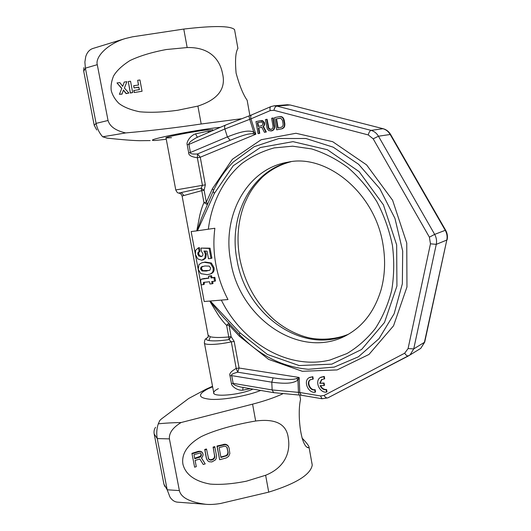 <?xml version="1.0" encoding="UTF-8"?>
<svg xmlns="http://www.w3.org/2000/svg" width="531" height="531" viewBox="0 0 531 531"><rect width="100%" height="100%" fill="white"/><g stroke="black" fill="none" stroke-linecap="round" stroke-linejoin="round"><path stroke-width="0.8" d="M213.09 191.492L201.382 218.433L197.127 230.819L214.863 228.257C213.303 240.264 213.641 252.398 215.885 264.65C218.168 276.897 222.204 288.532 227.978 299.55L204.196 301.515L227.978 299.55M204.196 301.515L191.147 231.549L197.127 230.819M203.413 259.832L205.762 258.013L206.287 253.898L205.105 251.083M210.993 258.444L211.915 258.172L210.064 248.176L200.957 248.09L201.435 251.276L202.842 253.679C203.147 255.159 202.703 256.088 201.495 256.473L198.786 256.055L197.791 254.203L197.877 252.637L199.118 251.482L198.435 247.824L195.607 250.28L195.421 254.402L197.738 258.916L201.8 260.23L204.84 258.278L205.364 254.163L203.95 251.03L207.077 251.17L208.477 258.736L210.993 258.444L209.141 248.435L200.957 248.09M201.846 256.334L199.716 255.789L198.72 253.944L198.806 252.371L200.048 251.223L199.364 247.572L198.435 247.824M210.176 274.023L210.688 273.863C213.462 272.874 214.557 270.764 213.973 267.518L211.338 262.991L205.238 262.035L202.152 262.706M214.604 281.251L215.52 280.952L214.849 277.341L211.942 277.633L211.597 275.762L209.453 275.981L208.537 276.273L208.882 278.151L201.249 279.24L200.605 280.607L201.183 284.828L203.313 284.623L203.652 282.366L209.553 281.749L209.964 283.985L212.108 283.78L211.696 281.536L214.604 281.251L213.94 277.64L211.026 277.932L210.681 276.054L208.537 276.273M208.842 277.945L201.893 278.954M203.313 284.623L204.229 284.317L204.302 282.26M212.108 283.78L213.024 283.474L212.652 281.443M209.32 270.445L202.975 270.664L201.481 268.772L201.979 266.781L202.749 266.316M239.249 334.338L225.542 319.642C222.642 316.921 211.696 303.453 210.223 301.269M228.795 323.133L226.631 325.357C224.128 322.954 221.347 319.529 218.274 315.069L209.864 301.296M273.598 392.641L240.822 387.053C235.625 385.705 233.063 384.471 233.142 383.349L272.151 389.94L271.786 382.181C287.888 384.351 293.942 382.931 297.931 380.05L296.683 378.51L299.152 377.461L297.931 380.05L298.449 392.363L299.783 392.482L299.152 377.461L239.083 368.023L234.184 341.44L231.124 336.661L228.98 325.045L226.631 325.357L228.775 336.966C220.332 337.716 214.159 337.656 210.256 336.78L208.092 335.187L182.12 196.085L183.912 195.521L181.297 192.521L178.954 193.018L180.991 194.007L182.113 196.052M250.227 388.659L242.773 390.219C236.302 390.697 231.051 385.26 231.436 383.508L233.142 383.349L231.715 375.629L230.009 375.795C228.98 373.784 231.051 371.322 236.209 368.414L231.31 341.851L229.067 339.608L231.124 336.661L228.775 336.966L229.067 339.608C220.226 340.882 213.515 341.194 208.935 340.55C205.577 339.9 205.358 338.738 208.291 337.059M225.602 125.057L196.543 137.609C191.047 140.742 188.505 143.005 188.923 144.399L224.879 128.973L250.984 118.838L255.829 134.21L200.267 157.229L205.344 184.828L204.123 190.244L201.11 188.18L201.76 190.656L183.912 195.521M312.845 376.705L308.956 377.76C303.028 381.178 308.279 393.471 315.135 392.197L315.547 391.964L315.135 389.648L314.73 389.88C309.912 391.048 305.962 382.28 310.19 379.818L313.257 379.021L312.845 376.705L309.533 377.435M310.655 379.552L310.595 379.592C306.374 382.054 310.316 390.816 315.135 389.648M324.288 379.015L323.877 376.671L320.273 377.561C314.332 381.079 319.655 393.352 326.585 392.07L326.173 389.741C323.479 389.94 321.467 388.573 320.14 385.625L324.083 385.559L323.671 383.223L319.728 383.296L321.534 379.619L324.693 378.789L324.282 376.446L320.863 377.216M326.585 392.07L326.983 391.838L326.572 389.502L326.173 389.741M320.631 385.619C321.998 388.426 323.976 389.721 326.572 389.502M324.083 385.559L324.481 385.333L324.076 382.997L319.728 383.296M322.012 379.346L320.133 383.063M258.093 133.646L259.32 133.394L258.365 128.017L261.843 127.287L264.445 132.345L265.885 132.046L262.984 126.517L263.715 125.827L264.219 123.849L262.898 121.194L260.86 120.557L255.955 121.612L258.093 133.646L259.772 133.341L258.816 127.964L261.863 127.327M264.445 132.345L266.336 131.993L263.436 126.464L264.604 124.619L264.491 122.774L262.387 120.55L260.86 120.557M270.856 131.031L273.877 129.644L274.759 127.314L273.326 117.935L271.626 118.247L273.04 126.285L272.735 128.23L271.414 129.305L269.708 129.391L268.44 128.316L266.635 119.316L265.394 119.588L267.246 128.834L268.852 130.639L271.686 130.858L273.425 129.697L274.315 127.367L272.874 117.982M270.903 129.411L268.892 128.263L267.086 119.276L266.635 119.316M276.697 129.829L282.193 128.741L283.959 127.573L284.623 126.351L284.848 123.876L284.165 119.953L283.116 117.736L282.087 116.873L280.043 116.495L274.554 117.623L276.697 129.829L281.749 128.794L283.514 127.626L284.178 126.405L284.404 123.922L283.275 118.738L281.636 116.92L279.598 116.541M258.537 126.385L257.86 122.581L261.418 121.825M278.125 127.925L276.532 118.871L280.036 118.121M207.216 204.488L203.964 202.59C202.477 205.809 201.083 210.037 199.782 215.274L196.775 230.872M242.986 387.424L242.773 390.219M273.107 377.873L271.786 382.181L231.715 375.629C230.846 374.587 232.857 373.446 237.735 372.204L236.209 368.414L239.083 368.023L237.735 372.204L273.107 377.873C288.214 380.07 293.125 379.698 296.683 378.51M197.346 137.263L195.554 133.852C189.228 136.069 186.175 143.124 187.204 144.731L188.704 152.815C188.478 155.211 191.366 156.864 197.353 157.76L202.444 185.339L201.11 188.18L181.297 192.521M208.504 132.445L208.079 131.164L195.554 133.852M208.079 131.164L211.657 131.077M299.092 395.031L273.657 392.655L272.151 389.94L298.449 392.363L299.092 395.031L301.236 395.23L299.783 392.482L320.558 395.96L324.102 395.442L404.695 353.195L408.08 348.562L430.468 243.815L429.387 237.165L373.193 138.843L368.288 134.94L273.956 110.309L270.266 110.587L250.984 118.838C250.433 116.78 250.672 115.453 251.714 114.869L249.417 115.765C249.012 116.07 249.112 117.258 249.723 119.329L253.699 131.934L253.021 133.772L255.829 134.21L253.699 131.934C248.767 130.195 242.408 130.931 227.381 136.905L190.417 152.49L188.923 144.399L187.204 144.731M253.021 133.772C249.112 133.507 244.194 134.622 230.155 140.31L197.499 153.957L197.353 157.76L200.267 157.229L197.499 153.957C192.335 154.302 189.979 153.811 190.417 152.49L188.704 152.815M207.541 203.765L206.327 202.185L204.123 190.244L201.76 190.656L203.964 202.59L206.327 202.185L212.373 188.784L232.392 159.26L261.172 139.733L295.946 133.274L332.711 141.704L366.596 164.889L392.615 200.28L406.759 243.059L406.958 286.992L393.537 325.802L368.979 354.449L337.132 369.921L302.318 371.288L268.606 359.387L239.435 336.269L240.039 335.187M312.845 379.247L312.44 376.924M315.135 392.197L314.73 389.88M261.982 125.661L258.093 126.478L257.409 122.628L261.956 121.924L262.938 123.856L261.982 125.661M276.08 118.917L280.766 118.187L282.446 120.271L283.129 124.188L282.817 126.146L281.476 127.234L277.686 128.017L276.08 118.917L276.532 118.871M324.282 376.446L323.877 376.671M324.076 382.997L323.671 383.223M258.816 127.964L258.365 128.017M259.772 133.341L259.32 133.394M262.387 120.55L261.936 120.597M263.349 121.141L262.898 121.194M264.153 122.044L263.695 122.09M264.491 122.774L264.04 122.82M264.677 123.803L264.219 123.849M264.604 124.619L264.153 124.666M264.172 125.774L263.715 125.827M263.436 126.464L262.984 126.517M266.336 131.993L265.885 132.046M257.86 122.581L257.409 122.628M274.739 125.98L274.295 126.026M274.759 127.314L274.315 127.367M274.527 128.436L274.076 128.489M273.877 129.644L273.425 129.697M273.133 130.334L272.682 130.387M272.137 130.805L271.686 130.858M268.5 127.274L268.049 127.327M268.892 128.263L268.44 128.316M269.443 128.953L268.991 129.006M270.153 129.338L269.708 129.391M281.145 116.528L280.7 116.574M282.087 116.873L281.636 116.92M283.116 117.736L282.665 117.782M283.72 118.692L283.275 118.738M284.165 119.953L283.713 119.999M284.848 123.876L284.404 123.922M284.862 125.223L284.417 125.276M284.623 126.351L284.178 126.405M283.959 127.573L283.514 127.626M283.202 128.27L282.757 128.316M282.193 128.741L281.749 128.794M200.048 251.223L199.118 251.482M210.064 248.176L209.141 248.435M204.309 262.307L201.647 262.858L198.986 264.571L198.196 269.27L200.758 273.657L207.223 274.686L209.765 274.155C212.546 273.166 213.641 271.049 213.05 267.803L210.415 263.27L204.309 262.307L205.238 262.035M204.82 265.985L209.187 266.111L210.648 268.022L210.017 270.06L206.453 271.049L202.052 270.949L200.552 269.051L201.05 267.066L204.82 265.985M211.597 275.762L210.681 276.054M211.942 277.633L211.026 277.932M214.849 277.341L213.94 277.64M255.67 421.01C275.841 418.415 286.72 424.156 288.306 438.241C290.497 451.277 285.764 467.154 265.626 475.265L246.424 481.179C232.571 483.94 220.518 484.909 210.256 484.093C192.023 480.834 184.894 472.371 182.89 464.048C181.662 455.545 185.286 445.808 201.242 436.621C214.584 430.07 236.268 424.256 255.67 421.01L252.577 404.151L181.091 422.537C172.794 427.594 168.898 433.044 169.409 438.885L179.378 490.598C181.011 497.567 189.779 502.134 205.676 504.284C209.778 504.709 214.716 504.443 220.484 503.501L268.719 492.137C296.139 483.615 310.642 474.601 312.235 465.076L311.783 462.368M299.862 395.754L300.533 399.491C297.094 413.968 300.745 447.414 308.584 447.786L309.135 447.713L308.969 446.604C307.794 444.447 305.471 441.58 301.993 438.002M282.572 393.902C274.567 397.6 264.571 401.018 252.577 404.151M205.198 463.895L201.375 457.901L202.384 456.999L203.134 454.709L202.324 452.432L201.302 451.602L198.607 451.284L191.917 453.348L194.625 467.194L196.297 466.656L195.076 460.457L199.815 458.983L203.254 464.486L205.198 463.895L201.441 457.848M214.962 447.069L213.289 447.533L214.776 457.33L213.674 459.196L211.511 460.125L209.387 459.806L208.656 459.083L206.605 449.425L204.933 449.91L206.486 458.492L207.84 460.881L209.187 461.751L211.869 461.924L215.301 459.992L216.177 458.485L216.495 455.631L214.75 446.637L213.084 447.102L214.624 455.664L214.185 457.928L212.413 459.361L210.137 459.707L209.187 459.355L208.152 457.974M206.605 449.425L206.406 448.987L204.734 449.465L206.293 458.054L207.05 459.866M228.556 446.571L227.587 445.21L225.091 444.175L216.973 446.033L219.655 459.727L226.325 457.934L228.649 456.381L229.85 453.6L229.073 447.872L227.812 445.628L225.317 444.6L217.192 446.465L219.655 459.727M201.11 453.839L200.652 456.136L194.665 458.273M226.863 447.208L227.952 452.093L227.507 454.33L225.735 455.711L220.863 457.012M191.917 453.348L194.625 467.194M198.607 451.284L198.8 451.735L192.096 453.806M200.048 451.131L200.24 451.582L198.8 451.735M201.302 451.602L201.488 452.047L200.24 451.582M202.324 452.432L201.488 452.047M202.942 453.613L202.517 452.877M200.054 457.111L194.758 458.751L194.007 454.622L200.194 453.003L200.844 453.374L201.415 454.934L200.837 456.58L200.054 457.111L199.868 456.667M219.13 447.613L224.142 446.292L225.303 446.272L226.929 447.268L228.177 452.512L227.733 454.755L227.016 455.558L220.956 457.483L219.13 447.613M200.652 456.136L200.837 456.58M201.103 455.406L201.289 455.85M201.229 454.496L201.415 454.934M206.293 458.054L206.486 458.492M204.734 449.465L204.933 449.91M208.464 458.645L208.656 459.083M209.187 459.355L209.387 459.806M210.137 459.707L210.336 460.151M211.305 459.68L211.511 460.125M212.413 459.361L212.619 459.806M213.469 458.751L213.674 459.196M214.185 457.928L214.391 458.366M214.564 456.899L214.776 457.33M214.624 455.664L214.829 456.096M213.084 447.102L213.289 447.533M223.657 444.268L223.883 444.693M216.973 446.033L217.192 446.465M225.091 444.175L225.317 444.6M226.292 444.427L226.518 444.845M227.587 445.21L227.812 445.628M225.735 455.711L225.96 456.149M226.79 455.127L227.016 455.558M227.507 454.33L227.733 454.755M227.892 453.315L228.118 453.739M227.952 452.093L228.177 452.512M227.175 447.879L227.401 448.297M181.091 422.537C172.807 422.669 165.207 423.101 158.284 423.824L159.858 420.399L161.464 418.919L188.678 398.496L205.935 389.25L212.526 386.276M212.626 386.807L207.973 388.805C197.028 394.639 198.109 398.164 211.238 399.385C224.334 399.989 247.214 395.854 260.728 390.451M169.409 438.885L157.256 438.579C156.34 433.542 156.685 428.623 158.284 423.824M155.563 427.309C154.222 429.161 153.758 431.378 154.169 433.946L157.256 438.579L167.192 489.788L169.947 497.029C172.011 500.175 174.526 501.888 177.493 502.16L205.676 504.284M154.169 433.946L163.913 484.126L164.783 486.403M252.935 389.117C239.773 395.097 212.075 397.453 213.708 392.582C213.893 391.407 215.447 390.099 218.367 388.652M247.565 102.569L247.161 100.279C243.211 94.684 239.521 85.637 236.096 73.145C234.974 60.215 235.578 51.998 237.921 48.494L234.549 29.583C230.434 25.747 213.508 25.574 183.772 29.066L132.418 36.831L125.316 38.537C106.711 44.173 95.069 57.421 97.279 64.676L85.385 68.147L84.88 62.067L85.756 56.551C87.137 52.284 89.527 49.589 92.912 48.474L125.064 38.617M197.904 106.081C218.022 99.529 226.233 88.677 222.522 73.517C219.827 59.459 209.665 46.993 187.164 47.544L166.329 49.522C151.813 52.244 139.713 55.908 130.029 60.527C122.176 65.512 116.701 70.65 113.594 75.933C111.45 81.031 110.66 85.922 111.244 90.602C112.433 95.162 114.961 99.41 118.831 103.346C123.643 107.089 130.606 109.904 139.719 111.782C150.419 112.758 163.05 112.26 177.606 110.289L197.904 106.081L201.189 123.995L241.207 118.771M201.189 123.995C176.657 127.652 151.501 130.633 125.714 132.929C115.738 130.692 109.844 126.544 108.039 120.484L97.279 64.676M150.167 140.576L139.713 140.695C133.341 140.596 122.515 139.753 107.222 138.153L102.709 136.792L125.714 132.929M220.398 127.301L218.905 127.453C208.006 128.595 185.837 132.226 170.046 135.478C153.592 138.976 148.64 140.642 155.191 140.469L166.283 139.281M96.768 129.982L94.213 125.309L83.719 71.28L83.838 67.643M108.039 120.484L96.098 123.371L85.385 68.147L83.719 71.28M94.213 125.309L96.098 123.371C97.2 128.708 99.403 133.181 102.709 136.792M212.732 129.81L207.833 129.843C194.97 131.137 163.03 137.356 166.03 137.96L171.52 137.688M138.432 85.06L137.695 80.294L138.545 85.04L133.699 85.697L134.004 87.92L138.843 87.263L139.295 89.613M138.843 87.263L139.414 89.6L133.799 90.549L134.197 92.54L142.062 91.266L139.952 79.989L137.695 80.294M142.062 91.266L134.197 92.54M128.276 81.535L130.341 93.058L132.677 92.56L130.546 81.243L128.276 81.535L130.407 92.865L132.677 92.56M116.993 82.942L121.798 88.352L119.402 94.306L122.09 93.96L123.418 89.971L126.159 93.429L128.894 93.064L124.4 88.02L126.896 81.714L124.234 82.046L122.734 86.354L119.833 82.597L116.993 82.942L121.732 88.531M128.894 93.064L126.099 93.622L123.365 90.164L122.037 94.153L119.402 94.306M124.413 88.04L126.896 81.714M134.004 87.92L138.923 87.064M133.699 85.697L134.077 87.721M133.878 90.356L134.27 92.348M208.331 229.273C211.61 203.015 223.352 179.332 241.864 163.521C251.648 156.333 262.427 151.129 274.208 147.897L292.634 146.191L311.637 148.919C324.355 152.921 336.508 159.161 348.097 167.65C359.115 177.321 368.72 188.684 376.91 201.747C384.086 215.546 389.256 230.082 392.429 245.355C394.347 260.734 394.108 275.735 391.712 290.351C388.115 304.429 382.659 317.14 375.344 328.49C367.12 338.831 357.668 347.181 346.982 353.54L329.977 360.038C288.247 370.22 242.68 343.099 221.46 300.34M197.419 230.779L214.338 193.476L213.177 191.306C218.214 180.195 224.892 170.464 233.209 162.101L254.15 146.702L278.928 138.491L305.942 138.505L333.222 147.187L358.578 164.265L379.804 188.644L394.964 218.42L402.69 251.063L402.359 283.76L394.148 313.748L379.015 338.672L358.438 356.786L334.251 367.094L308.345 369.291C281.948 366.841 258.942 355.219 239.328 334.424L239.866 332.691L267.392 354.456L299.139 365.56L331.822 364.14L361.618 349.464L384.497 322.476L396.929 286.05L396.657 244.891L383.409 204.82L359.102 171.606L327.435 149.742L292.999 141.651L260.349 147.532L233.242 165.752L214.338 193.476M210.515 301.243L239.866 332.691M383.097 245.169C375.225 192.375 325.861 153.525 287.941 162.181C246.563 168.838 221.659 216.23 230.753 261.405C239.607 319.987 303.938 362.726 350.214 333.136C364.837 323.91 375.138 309.42 381.119 289.654C384.915 275.702 385.592 260.973 383.15 245.468M239.435 336.269L228.98 325.045L229.565 323.956M212.373 188.784L213.608 190.357M210.256 336.78L208.935 340.55M234.184 341.44L231.31 341.851C217.371 344.944 203.4 345.323 204.369 342.714C204.933 338.685 204.959 339.541 208.079 337.165M231.436 383.508L230.009 375.795M320.558 395.96L321.972 398.735L327.866 397.872L408.492 355.903M324.102 395.442C325.304 397.407 326.552 398.217 327.866 397.872L410.065 354.907L413.715 348.913L436.276 244.34L430.468 243.815M404.695 353.195C405.983 355.285 407.244 356.188 408.478 355.903L420.764 348.369L424.375 342.482L446.81 240.052L436.276 244.34C436.96 240.888 436.429 237.569 434.663 234.383L429.387 237.165M408.08 348.562L413.715 348.913L424.7 342.156L420.764 348.369L419.556 349.106M286.926 104.78L289.953 104.999L276.824 106.074L371.103 130.387L382.897 128.714C385.957 129.551 388.367 131.449 390.132 134.403L445.25 230.315C446.976 233.428 447.494 236.673 446.81 240.052L424.754 341.898M445.25 230.315L434.663 234.383L378.457 136.215L390.584 134.436L445.628 230.208L445.25 230.315M368.288 134.94C368.892 132.338 369.828 130.818 371.103 130.387C374.209 131.25 376.658 133.195 378.457 136.215L373.193 138.843M290.391 105.052L383.15 128.714C386.336 129.577 388.811 131.482 390.584 134.436L390.65 134.549M273.81 105.842L276.824 106.074C275.43 106.432 274.474 107.839 273.956 110.309M205.344 184.828L175.768 189.952L166.004 137.801M230.155 140.31L227.381 136.905L224.879 128.973C224.334 126.942 224.6 125.628 225.675 125.024L249.417 115.765M270.266 110.587C269.702 108.497 269.927 107.156 270.949 106.578L274.215 105.808L287.377 104.74L290.238 105.012L383.289 128.748M348.217 334.318C302.444 355.79 245.388 314.073 236.926 259.506C228.244 215.938 251.382 170.119 290.849 161.749M447.168 239.634L447.122 239.82C447.825 236.461 447.328 233.255 445.628 230.208L445.655 230.248M198.806 252.371L197.877 252.637M198.72 253.944L197.791 254.203M199.716 255.789L198.786 256.055M201.727 256.347L200.804 256.612M206.287 253.898L205.364 254.163M205.762 258.013L204.84 258.278M211.338 262.991L210.415 263.27M213.973 267.518L213.05 267.803M201.979 266.781L201.05 267.066M201.481 268.772L200.552 269.051M202.975 270.664L202.052 270.949M207.375 270.764L206.453 271.049M204.236 282.266L203.4 282.538M204.262 283.348L203.34 283.654M204.329 278.403L203.413 278.695M265.626 475.265L268.719 492.137M179.378 490.598L167.192 489.788L163.913 484.126M187.164 47.544L183.772 29.066M208.033 337.178L208.192 335.698M213.84 393.272L204.468 343.238M301.236 395.23L321.912 398.728M212.705 129.644L212.871 130.553M196.543 137.609L197.525 137.27M270.883 106.605L251.714 114.869M290.908 161.743C280.195 164.517 270.684 169.641 262.367 177.108C251.316 188.631 248.873 194.167 244.386 204.136C237.954 221.002 236.401 239.05 239.727 258.272C244.745 283.288 256.347 303.878 274.527 320.06C284.835 328.629 295.986 334.464 307.967 337.583C319.277 340.265 334.61 339.747 347.579 334.596M175.774 189.972C176.863 192.328 177.918 193.344 178.94 193.018M310.595 379.592L310.19 379.818M321.939 379.393L321.534 379.619M202.703 260.037L203.632 259.765M209.765 274.155L210.688 273.863M202.085 266.502L202.43 266.403M299.743 395.057L300.533 399.491M309.135 447.713L312.235 465.076M308.584 447.786L307.622 447.255M249.889 115.592L247.161 100.279"/></g></svg>
